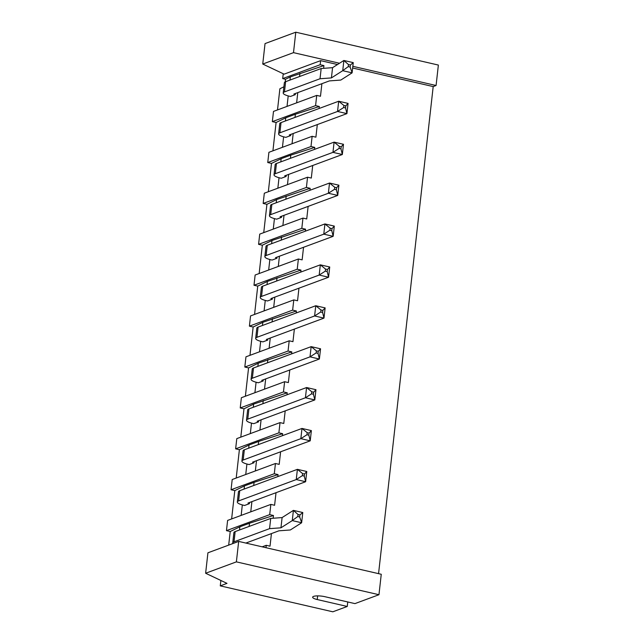 <?xml version="1.0" encoding="UTF-8"?>
<svg xmlns="http://www.w3.org/2000/svg" width="644" height="644" viewBox="0 0 644 644"><rect width="100%" height="100%" fill="white"/><g stroke="black" fill="none" stroke-linecap="round" stroke-linejoin="round"><path stroke-width="0.97" d="M220.272 585.863L332.835 611.8L347.253 606.463L317.234 599.548A8.485 2.045 6.4 0 1 312.646 597.173A8.485 2.045 6.4 0 1 324.922 596.698L354.941 603.613L378.962 594.718L236.38 561.866L205.629 573.249L226.994 583.367L220.272 585.863L220.876 580.469M277.508 109.931L279.882 88.759L283.899 86.803M272.34 121.636L273.491 111.412L316.727 95.401L315.584 105.624L272.34 121.636L276.091 122.505L285.751 117.804L295.354 114.246L319.335 106.493L315.584 105.624M272.919 150.825L276.091 122.505M267.751 162.538L268.902 152.314L312.139 136.303L310.996 146.526L267.751 162.538L271.502 163.407L281.162 158.706L290.774 155.14L314.747 147.387L310.996 146.526M268.331 191.727L271.502 163.407M263.163 203.44L264.314 193.216L307.558 177.205L306.407 187.428L263.163 203.44L266.922 204.309L276.574 199.6L310.158 188.29L306.407 187.428M263.742 232.629L266.922 204.309M258.582 244.342L259.725 234.118L302.97 218.099L301.819 228.33L258.582 244.342L262.333 245.203L271.985 240.502L305.57 229.192L301.819 228.33M259.154 273.531L262.333 245.203M253.994 285.244L255.137 275.02L298.381 259.001L297.23 269.224L253.994 285.244L257.745 286.105L267.397 281.404L300.981 270.094L297.23 269.224M254.565 314.433L257.745 286.105M249.405 326.146L250.548 315.914L293.793 299.903L292.642 310.126L249.405 326.146L253.156 327.007L262.808 322.306L296.393 310.996L292.642 310.126M249.977 355.327L253.156 327.007M244.817 367.04L245.96 356.816L289.204 340.805L288.053 351.028L244.817 367.04L248.568 367.909L258.22 363.208L291.812 351.89L288.053 351.028M245.388 396.229L248.568 367.909M240.228 407.942L241.371 397.718L284.616 381.707L283.473 391.93L240.228 407.942L243.979 408.811L253.631 404.102L287.224 392.792L283.473 391.93M240.8 437.131L243.979 408.811M235.64 448.844L236.791 438.62L280.027 422.609L278.884 432.832L235.64 448.844L239.391 449.705L249.051 445.004L258.655 441.446L282.636 433.694L278.884 432.832M236.211 478.033L239.391 449.705M231.051 489.746L232.202 479.522L275.439 463.503L274.296 473.734L231.051 489.746L234.802 490.607L244.462 485.906L254.066 482.348L278.047 474.596L274.296 473.734M231.631 518.935L234.802 490.607M226.463 530.648L227.614 520.416L270.85 504.405L269.707 514.628L226.463 530.648L230.214 531.509L239.874 526.808L249.478 523.25L273.459 515.498L269.707 514.628M228.692 545.106L230.214 531.509M271.43 533.594L270.021 546.168L266.262 545.307L265.996 547.706M266.262 545.307L262.164 546.828M239.52 529.98L239.874 526.808M276.018 492.692L274.602 505.274L270.85 504.405M241.154 515.409L242.329 504.92M244.1 489.078L244.462 485.906M280.607 451.79L279.19 464.372L275.439 463.503M245.734 474.507L246.918 464.026M248.689 448.176L249.051 445.004M285.195 410.896L283.779 423.47L280.027 422.609M250.323 433.605L251.498 423.124M253.277 407.274L253.631 404.102M289.776 369.994L288.367 382.568L284.616 381.707M254.911 392.703L256.087 382.222M257.866 366.372L258.22 363.208M294.364 329.092L292.956 341.666L289.204 340.805M259.5 351.801L260.675 341.32M262.454 325.478L262.808 322.306M298.953 288.19L297.544 300.764L293.793 299.903M264.088 310.907L265.264 300.418M267.043 284.576L267.397 281.404M303.541 247.288L302.133 259.87L298.381 259.001M268.677 270.005L269.852 259.524M271.631 243.674L271.985 240.502M308.13 206.386L306.721 218.968L302.97 218.099M273.265 229.103L274.441 218.622M276.22 202.771L276.574 199.6M312.718 165.492L311.31 178.066L307.558 177.205M277.854 188.201L279.029 177.72M280.808 161.869L281.162 158.706M317.307 124.59L315.898 137.164L312.139 136.303M282.442 147.299L283.618 136.818M285.397 120.967L285.751 117.804M321.895 83.688L320.479 96.262L316.727 95.401M285.22 81.852L285.509 79.252L290.339 76.902L323.924 65.591L320.173 64.722L282.692 78.6L285.509 79.252M287.031 106.397L288.206 95.916M289.985 80.073L290.339 76.902M347.253 606.463L347.752 601.963M337.512 64.529L320.632 60.633L320.173 64.722M352.848 66.324L436.077 85.507L433.195 86.578L352.662 68.014M433.195 86.578L378.559 573.651M273.153 518.243L273.459 515.498M277.822 476.592L278.047 474.596M282.41 435.69L282.636 433.694M286.999 394.788L287.224 392.792M291.587 353.886L291.812 351.89M296.176 312.984L296.393 310.996M300.764 272.09L300.981 270.094M305.353 231.188L305.57 229.192M309.933 190.286L310.158 188.29M314.522 149.384L314.747 147.387M319.11 108.482L319.335 106.493M323.618 68.336L323.924 65.591M205.629 573.249L207.923 552.802L238.674 541.411L381.256 574.271L378.962 594.718M247.224 543.383L247.32 542.522M249.123 526.422L249.478 523.25M250.758 511.851L251.909 501.62M253.712 485.52L254.066 482.348M249.373 503.689L244.567 505.468L243.633 505.25A11.664 2.809 6.4 0 1 237.322 501.99A11.664 2.809 6.4 0 1 238.594 500.919L296.248 479.563L305.634 481.728L247.98 503.077L249.373 503.689L249.502 502.513M255.346 470.949L256.497 460.726M258.3 444.618L258.655 441.446M253.961 462.786L249.156 464.566L248.214 464.348A11.664 2.809 6.4 0 1 241.911 461.096A11.664 2.809 6.4 0 1 243.182 460.017L300.837 438.661L310.223 440.826L252.561 462.175L253.961 462.786L254.09 461.611M259.935 430.047L261.086 419.824M262.889 403.716L263.243 400.544M258.55 421.884L253.744 423.663L252.802 423.446A11.664 2.809 6.4 0 1 246.499 420.194A11.664 2.809 6.4 0 1 247.771 419.115L305.425 397.767L314.811 399.924L257.149 421.273L258.55 421.884L258.679 420.709M264.523 389.145L265.666 378.922M267.477 362.814L267.832 359.65M263.138 380.982L258.333 382.769L257.391 382.552A11.664 2.809 6.4 0 1 251.088 379.292A11.664 2.809 6.4 0 1 252.359 378.213L310.014 356.865L319.392 359.022L261.738 380.379L263.138 380.982L263.267 379.807M269.112 348.243L270.255 338.019M272.066 321.911L272.42 318.748M267.727 340.088L262.921 341.867L261.979 341.65A11.664 2.809 6.4 0 1 255.676 338.39A11.664 2.809 6.4 0 1 256.948 337.311L314.602 315.963L323.98 318.12L266.326 339.477L267.727 340.088L267.856 338.913M273.7 307.341L274.843 297.117M276.654 281.017L277.009 277.846M272.307 299.186L267.51 300.965L266.568 300.748A11.664 2.809 6.4 0 1 260.265 297.488A11.664 2.809 6.4 0 1 261.536 296.417L319.191 275.06L328.569 277.226L270.915 298.575L272.307 299.186L272.444 298.011M278.288 266.447L279.432 256.215M281.243 240.115L281.597 236.944M276.896 258.284L272.098 260.063L271.156 259.846A11.664 2.809 6.4 0 1 264.853 256.594A11.664 2.809 6.4 0 1 266.125 255.515L323.779 234.158L333.157 236.324L275.503 257.672L276.896 258.284L277.033 257.109M282.877 225.545L284.02 215.321M285.823 199.213L286.186 196.042M281.484 217.382L276.678 219.161L275.745 218.944A11.664 2.809 6.4 0 1 269.442 215.692A11.664 2.809 6.4 0 1 270.713 214.613L328.368 193.256L337.746 195.422L280.092 216.77L281.484 217.382L281.621 216.207M287.466 184.643L288.609 174.419M290.412 158.311L290.774 155.14M286.073 176.48L281.267 178.259L280.333 178.05A11.664 2.809 6.4 0 1 274.03 174.79A11.664 2.809 6.4 0 1 275.302 173.711L332.956 152.362L342.334 154.52L284.68 175.876L286.073 176.48L286.21 175.305M292.046 143.741L293.197 133.517M295 117.409L295.354 114.246M290.661 135.586L285.856 137.365L284.922 137.148A11.664 2.809 6.4 0 1 278.619 133.888A11.664 2.809 6.4 0 1 279.882 132.809L337.545 111.46L346.923 113.618L289.269 134.974L290.661 135.586L290.79 134.403M296.634 102.839L297.786 92.615M299.589 76.515L299.943 73.344M295.25 94.684L290.444 96.463L289.51 96.246A11.664 2.809 6.4 0 1 283.207 92.986A11.664 2.809 6.4 0 1 284.471 91.907L320.028 78.745L331.418 77.908L342.721 70.695L352.099 72.861L340.805 80.065L329.406 80.903L293.857 94.072L295.25 94.684L295.379 93.509M283.239 73.746L282.692 78.6M320.632 60.633L284.117 74.157L262.744 64.038L265.038 43.591L295.789 32.2L438.371 65.06L436.077 85.507M236.38 561.866L238.674 541.411M262.744 64.038L293.495 52.647L339.509 63.257M232.951 543.536A11.664 2.809 6.4 0 1 232.742 542.892A11.664 2.809 6.4 0 1 234.005 541.813L269.562 528.652L280.953 527.814L292.255 520.602L301.634 522.759L290.339 529.972L278.941 530.809L245.855 543.069M232.742 542.892L233.885 532.669A11.664 2.809 6.4 0 1 235.157 531.59L270.713 518.428L282.104 517.583L293.406 510.378L302.785 512.535L301.634 522.759M306.777 471.505L305.634 481.728L304.258 476.061L302.382 475.626L296.248 479.563L297.399 469.339L306.777 471.505L304.491 474.016L302.616 473.582L297.399 469.339L239.745 490.688A11.664 2.809 6.4 0 0 238.473 491.766L237.322 501.99M241.911 461.096L243.062 450.864A11.664 2.809 6.4 0 1 244.334 449.794L301.988 428.437L311.366 430.603L310.223 440.826L308.846 435.159L309.08 433.114L311.366 430.603M246.499 420.194L247.65 409.97A11.664 2.809 6.4 0 1 248.922 408.892L306.576 387.535L315.954 389.701L314.811 399.924L313.435 394.257L313.668 392.212L315.954 389.701M320.543 348.798L319.392 359.022L318.023 353.355L316.148 352.928L310.014 356.865L311.165 346.641L320.543 348.798L318.257 351.31L316.381 350.883L311.165 346.641L253.503 367.99A11.664 2.809 6.4 0 0 252.239 369.068L251.088 379.292M325.131 307.896L323.98 318.12L322.612 312.461L320.736 312.026L314.602 315.963L315.753 305.739L325.131 307.896L322.837 310.408L320.962 309.981L315.753 305.739L258.091 327.088A11.664 2.809 6.4 0 0 256.827 328.166L255.676 338.39M260.265 297.488L261.408 287.264A11.664 2.809 6.4 0 1 262.68 286.186L320.334 264.837L329.72 266.994L328.569 277.226L327.2 271.559L327.426 269.514L329.72 266.994M334.308 226.1L333.157 236.324L331.789 230.657L329.913 230.222L323.779 234.158L324.922 223.935L334.308 226.1L332.014 228.612L330.139 228.177L324.922 223.935L267.268 245.284A11.664 2.809 6.4 0 0 265.996 246.362L264.853 256.594M269.442 215.692L270.585 205.468A11.664 2.809 6.4 0 1 271.857 204.39L329.511 183.033L338.897 185.198L337.746 195.422L336.377 189.755L336.603 187.71L338.897 185.198M274.03 174.79L275.173 164.566A11.664 2.809 6.4 0 1 276.445 163.487L334.099 142.131L343.477 144.296L342.334 154.52L340.966 148.853L341.191 146.808L343.477 144.296M278.619 133.888L279.762 123.664A11.664 2.809 6.4 0 1 281.034 122.585L338.688 101.237L348.066 103.394L346.923 113.618L345.554 107.951L345.78 105.906L348.066 103.394M283.207 92.986L284.35 82.762A11.664 2.809 6.4 0 1 285.622 81.683L321.179 68.522L332.57 67.676L343.872 60.472L353.25 62.629L352.099 72.861M293.495 52.647L295.789 32.2M269.562 528.652L270.713 518.428M280.953 527.814L282.104 517.583M301.658 522.703L299.669 516.963L297.794 516.528L292.279 520.537L293.406 510.378M297.794 516.528L298.027 514.484L293.414 510.418M298.027 514.484L299.903 514.918L302.793 512.576M308.846 435.159L306.971 434.724L300.837 438.661L301.988 428.437L307.204 432.679L309.08 433.114M313.435 394.257L311.559 393.822L305.425 397.767L306.576 387.535L311.793 391.777L313.668 392.212M327.2 271.559L325.325 271.124L319.191 275.06L320.334 264.837L325.55 269.079L327.426 269.514M336.377 189.755L334.502 189.32L328.368 193.256L329.511 183.033L334.727 187.275L336.603 187.71M340.966 148.853L339.09 148.426L332.956 152.362L334.099 142.131L339.316 146.381L341.191 146.808M345.554 107.951L343.671 107.524L337.545 111.46L338.688 101.237L343.904 105.479L345.78 105.906M320.028 78.745L321.179 68.522M331.418 77.908L332.57 67.676M352.123 72.796L350.135 67.056L348.259 66.622L342.745 70.631L343.872 60.472M348.259 66.622L348.493 64.577L343.88 60.512M348.493 64.577L350.368 65.012L353.258 62.669M299.669 516.963L299.903 514.918M302.382 475.626L302.616 473.582M304.258 476.061L304.491 474.016M306.971 434.724L307.204 432.679M311.559 393.822L311.793 391.777M316.148 352.928L316.381 350.883M318.023 353.355L318.257 351.31M320.736 312.026L320.962 309.981M322.612 312.461L322.837 310.408M325.325 271.124L325.55 269.079M329.913 230.222L330.139 228.177M331.789 230.657L332.014 228.612M334.502 189.32L334.727 187.275M339.09 148.426L339.316 146.381M343.671 107.524L343.904 105.479M350.135 67.056L350.368 65.012M317.234 599.548L317.645 595.885M248.431 503.471L248.504 502.884M253.02 462.569L253.092 461.981M257.608 421.667L257.672 421.079M262.197 380.773L262.261 380.185M266.785 339.871L266.849 339.283M271.374 298.969L271.438 298.381M275.962 258.067L276.026 257.479M280.551 217.165L280.615 216.577M285.139 176.271L285.203 175.675M289.728 135.369L289.792 134.781M294.308 94.467L294.38 93.879M234.005 541.813L235.157 531.59M238.594 500.919L239.745 490.688M243.182 460.017L244.334 449.794M247.771 419.115L248.922 408.892M252.359 378.213L253.503 367.99M256.948 337.311L258.091 327.088M261.536 296.417L262.68 286.186M266.125 255.515L267.268 245.284M270.713 214.613L271.857 204.39M275.302 173.711L276.445 163.487M279.882 132.809L281.034 122.585M284.471 91.907L285.622 81.683"/></g></svg>
